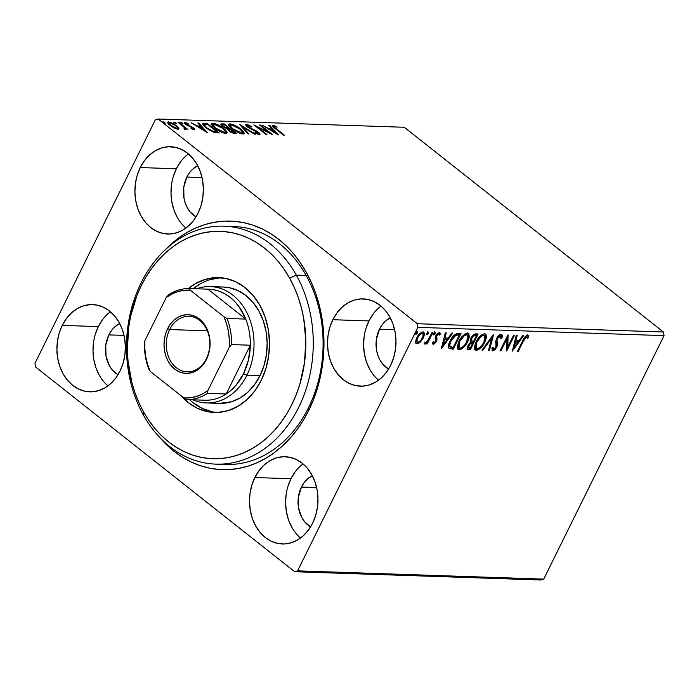 <?xml version="1.0" encoding="UTF-8"?>
<svg xmlns="http://www.w3.org/2000/svg" width="699" height="699" viewBox="0 0 699 699"><rect width="100%" height="100%" fill="white"/><g stroke="black" fill="none" stroke-linecap="round" stroke-linejoin="round"><path stroke-width="1.05" d="M223.872 226.161A119.057 93.36 91.9 0 1 296.306 275.144L306.145 275.476L296.306 275.144A119.057 93.36 91.9 0 1 301.802 400.553A119.057 93.36 91.9 0 1 215.877 464.136A119.057 93.36 91.9 0 1 143.444 415.145A119.057 93.36 -88.1 0 0 273.545 441.418A119.057 93.36 -88.1 0 0 296.306 275.144L289.622 278.15A113.762 89.21 91.9 0 1 267.874 437.024A113.762 89.21 91.9 0 1 143.557 411.929L143.444 415.145A119.057 93.36 91.9 0 1 137.948 289.736A119.057 93.36 91.9 0 1 223.872 226.161L233.711 226.485A119.057 93.36 91.9 0 1 312.532 288.713A119.057 93.36 91.9 0 1 308.504 407.718L308.731 410.374A124.343 97.51 91.9 0 1 159.73 437.452L166.248 444.45L174.068 451.336L182.387 457.198L191.124 461.978L200.211 465.639L209.543 468.147L219.04 469.466L228.608 469.597L238.158 468.522L247.595 466.268L256.821 462.843L265.76 458.291L274.323 452.655L282.422 445.979L289.98 438.343L296.926 429.806L303.2 420.449L308.731 410.374L313.467 399.679L317.363 388.461L320.387 376.822L322.501 364.878L323.698 352.75L323.952 340.553L323.27 328.399L321.654 316.411L319.128 304.694L315.703 293.379L311.413 282.562L306.311 272.348L300.439 262.833L293.86 254.121L286.625 246.284L278.805 239.399L270.487 233.536L261.749 228.756L252.662 225.095L243.331 222.588L233.833 221.268L224.265 221.137L214.715 222.212L205.279 224.466L196.052 227.891L187.114 232.444L178.551 238.079L166.056 249.01A124.343 97.51 91.9 0 1 291.85 251.789A124.343 97.51 91.9 0 1 308.731 410.374L308.504 407.718A119.057 93.36 -88.1 0 0 311.361 285.978A119.057 93.36 -88.1 0 0 228.783 226.493M303.025 463.9A43.653 34.234 -88.1 0 0 290.941 478.745L254.847 477.531A43.653 34.234 91.9 0 1 285.201 456.727A43.653 34.234 91.9 0 1 314.096 479.54A43.653 34.234 91.9 0 1 312.619 523.175L315.651 515.486L317.46 507.203L317.966 498.667L317.163 490.191L315.074 482.1L311.771 474.717L307.403 468.321L302.117 463.157L296.131 459.418L289.666 457.251L282.973 456.744L276.306 457.915L269.928 460.711L264.082 465.036L258.988 470.715L254.847 477.531L251.815 485.228L250.006 493.503L249.499 502.048L250.303 510.523L252.4 518.606L255.694 525.989L260.063 532.385L265.349 537.557L271.334 541.297L277.8 543.455L284.493 543.962L291.16 542.8L297.538 540.004L303.392 535.679L308.477 529.999L312.619 523.175A43.653 34.234 91.9 0 1 282.265 543.988A43.653 34.234 91.9 0 1 253.37 521.166A43.653 34.234 91.9 0 1 254.847 477.531L290.941 478.745A43.653 34.234 -88.1 0 0 300.535 538.02M188.433 153.92A43.653 34.234 -88.1 0 0 176.349 168.765L140.246 167.559A43.653 34.234 91.9 0 1 170.608 146.746A43.653 34.234 91.9 0 1 199.503 169.569A43.653 34.234 91.9 0 1 198.027 213.204L201.059 205.506L202.867 197.232L203.374 188.686L202.57 180.211L200.473 172.129L197.179 164.746L192.81 158.341L187.524 153.177L181.539 149.437L175.073 147.279L168.38 146.764L161.714 147.935L155.335 150.731L149.481 155.056L144.396 160.735L140.246 167.559L137.214 175.248L135.414 183.531L134.907 192.068L135.711 200.543L137.799 208.634L141.093 216.017L145.471 222.413L150.757 227.577L156.742 231.317L163.208 233.483L169.901 233.99L176.567 232.819L182.946 230.023L188.791 225.698L193.885 220.019L198.027 213.204A43.653 34.234 91.9 0 1 167.673 234.008A43.653 34.234 91.9 0 1 138.778 211.194A43.653 34.234 91.9 0 1 140.246 167.559L176.349 168.765A43.653 34.234 -88.1 0 0 185.943 228.049M110.433 311.745A43.653 34.234 -88.1 0 0 98.349 326.59L62.246 325.376A43.653 34.234 91.9 0 1 92.6 304.572A43.653 34.234 91.9 0 1 121.504 327.385A43.653 34.234 91.9 0 1 120.027 371.02L123.059 363.331L124.868 355.048L125.374 346.512L124.571 338.036L122.474 329.945L119.18 322.562L114.811 316.166L109.525 311.003L103.539 307.263L97.074 305.096L90.372 304.589L83.714 305.76L77.336 308.556L71.481 312.881L66.388 318.561L62.246 325.376L59.214 333.074L57.414 341.348L56.907 349.893L57.711 358.369L59.799 366.451L63.093 373.834L67.471 380.23L72.757 385.402L78.742 389.142L85.208 391.3L91.901 391.807L98.568 390.645L104.946 387.84L110.791 383.524L115.885 377.844L120.027 371.02A43.653 34.234 91.9 0 1 89.673 391.833A43.653 34.234 91.9 0 1 60.778 369.011A43.653 34.234 91.9 0 1 62.246 325.376L98.349 326.59A43.653 34.234 -88.1 0 0 107.943 385.865M381.025 306.075A43.653 34.234 -88.1 0 0 368.941 320.92L332.846 319.714A43.653 34.234 91.9 0 1 363.2 298.901A43.653 34.234 91.9 0 1 392.095 321.723A43.653 34.234 91.9 0 1 390.627 365.359L393.659 357.661L395.459 349.386L395.966 340.841L395.162 332.366L393.074 324.284L389.78 316.9L385.402 310.496L380.116 305.332L374.131 301.592L367.665 299.434L360.972 298.919L354.306 300.089L347.927 302.885L342.082 307.211L336.988 312.89L332.846 319.714L329.814 327.403L328.006 335.686L327.499 344.223L328.303 352.698L330.4 360.789L333.694 368.172L338.063 374.568L343.349 379.732L349.334 383.471L355.8 385.638L362.493 386.145L369.159 384.974L375.538 382.178L381.392 377.853L386.477 372.174L390.627 365.359A43.653 34.234 91.9 0 1 360.265 386.163A43.653 34.234 91.9 0 1 331.37 363.349A43.653 34.234 91.9 0 1 332.846 319.714L368.941 320.92A43.653 34.234 -88.1 0 0 378.535 380.204M379.452 329.22A27.777 21.783 91.9 0 1 390.287 317.853L385.324 321.269L382.082 324.886L379.452 329.22L394.629 329.736L379.452 329.22A27.777 21.783 91.9 0 0 388.574 369.081L382.772 364.127L379.985 360.055L377.888 355.363L376.56 350.216L376.368 339.391L379.452 329.22M108.852 334.891A27.777 21.783 91.9 0 1 119.695 323.515L114.732 326.931L111.49 330.548L108.852 334.891L124.038 335.398L108.852 334.891A27.777 21.783 91.9 0 0 117.974 374.743L112.172 369.797L109.394 365.726L105.968 355.878L105.776 345.053L108.852 334.891M186.851 177.065A27.777 21.783 91.9 0 1 197.695 165.698L192.732 169.114L189.49 172.732L186.851 177.065L202.037 177.581L186.851 177.065A27.777 21.783 91.9 0 0 195.973 216.917L190.172 211.972L187.393 207.9L185.296 203.208L183.968 198.062L183.776 187.236L186.851 177.065M301.452 487.046A27.777 21.783 91.9 0 1 312.287 475.669L307.324 479.086L304.082 482.703L301.452 487.046L316.63 487.553L301.452 487.046A27.777 21.783 91.9 0 0 310.566 526.897L304.773 521.952L301.985 517.88L298.56 508.033L298.368 497.207L301.452 487.046M663.412 331.99L417.286 323.724L158.157 119.005L404.284 127.27L663.412 331.99L664.05 335.625L543.708 579.121L297.582 570.856L417.923 327.359L664.05 335.625L543.708 579.121L540.843 579.995L294.716 571.73L540.843 579.995L543.708 579.121L297.582 570.856L294.716 571.73L35.588 367.01L294.716 571.73L297.582 570.856L417.923 327.359L417.286 323.724L417.923 327.359L664.05 335.625L663.412 331.99L404.284 127.27L158.157 119.005L417.286 323.724L663.412 331.99M167.734 122.823L168.712 121.888L167.699 122.22L170.093 125.427L174.13 127.969L177.983 129.21L178.892 128.127L178.542 127.559L173.649 123.697L168.372 121.897L167.716 122.176L167.839 123.05L168.695 124.177L175.702 128.66L178.324 129.21L178.892 128.127L178.507 129.184M185.585 129.472L185.646 128.354L185.2 129.254L185.646 128.354L187.848 129.429L178.892 122.351L178.009 122.325L184.195 127.367L184.886 128.284L184.073 128.467L184.606 129.201L185.96 129.376L185.646 128.354L187.848 129.429L178.892 122.351L178.656 122.832L178.892 122.351L178.009 122.325L183.951 127.122L184.606 129.201L186.013 129.306M194.121 129.752C195.012 129.595 194.794 128.992 193.457 127.952L193.169 128.537L193.457 127.952L191.797 126.86L191.578 127.305L191.797 126.86L189.499 125.855L189.254 126.353L189.499 125.855L187.638 125.095L187.419 125.532L187.638 125.095L186.572 124.413L186.345 124.868L186.214 123.312L188.372 124.099L188.04 123.452L185.017 122.439L184.597 123.286L185.017 122.439C184.047 122.622 184.291 123.277 185.733 124.422L192.618 127.961L192.723 129.385L192.968 128.887L190.897 128.1L191.15 128.695L194.453 129.726L194.418 128.861L192.679 127.393L186.135 124.02L186.214 123.312L188.372 124.099L188.04 123.452L184.65 122.465L185.305 124.064L192.618 127.961L193.134 128.869L190.897 128.1L191.15 128.695L194.672 129.586M204.344 123.207L202.649 123.531L202.981 124.903L208.538 129.656L214.357 132.478L219.268 132.976L207.018 123.295L204.344 123.207L203.898 124.107L206.572 124.195L207.018 123.295L202.588 123.618L205.917 127.777L214.357 132.478L219.268 132.976L207.018 123.295L206.616 124.23L203.898 124.107L204.344 123.207M224.099 123.872L220.797 124.169L222.57 126.449L227.516 128.983L228.372 130.433L231.116 132.382L236.349 133.553L224.099 123.872L223.697 124.806L224.099 123.872L220.832 124.081L222.57 126.449L227.516 128.983L229.045 131.01L234.724 133.5L236.349 133.553L224.099 123.872M239.556 124.387L247.988 133.946L248.949 133.972L242.439 126.72L254.532 134.164L255.493 134.191L239.556 124.387L247.988 133.946L248.949 133.972L242.439 126.72L254.532 134.164L255.493 134.191L239.556 124.387M259.582 125.06L268.704 132.268L253.842 124.868L266.101 134.549L266.983 134.584L257.844 127.358L272.724 134.776L260.465 125.086L259.582 125.06L268.704 132.268L253.842 124.868L266.101 134.549L266.983 134.584L257.844 127.358L272.724 134.776L260.465 125.086L259.582 125.06M272.479 126.178L273.003 125.27C271.885 125.715 272.619 126.825 275.196 128.599L283.471 135.134L284.362 135.16L274.052 126.834L274.436 126.283L277.084 127.192L276.586 126.467L273.003 125.27L272.261 125.584L272.706 126.458L283.471 135.134L284.362 135.16L276.201 128.721L275.965 129.201L276.201 128.721C274.436 127.524 273.79 126.711 274.27 126.266L277.084 127.192L276.586 126.467L272.287 125.488M278.324 134.959L269.744 125.401L268.783 125.366L271.535 128.433L268.302 128.328L262.239 125.147L278.176 134.959L269.744 125.401L268.783 125.366L271.535 128.433L268.302 128.328L262.239 125.147L278.324 134.959M245.882 125.287L246.529 124.387C245.305 124.623 245.602 125.471 247.42 126.921L257.713 132.382L257.809 134.182L258.106 133.57L254.995 132.277L255.065 132.845L259.355 134.558C260.421 134.357 260.15 133.631 258.543 132.373L258.281 132.906L258.543 132.373L256.227 130.879L256.009 131.316L256.227 130.879L253.23 129.516L253.003 129.988L253.23 129.516L249.814 127.926L249.604 128.354L249.814 127.926L248.32 126.965L248.093 127.419L248.32 126.965C247.158 126.038 247 125.505 247.848 125.383L251.692 127.052L251.789 126.589L251.588 126.991L251.789 126.589L246.065 124.431L245.838 125.208L248.031 127.375L258.193 132.81L258.228 133.57L254.995 132.277L255.065 132.845L259.792 134.514L259.416 133.151L257.468 131.604L247.927 126.633L247.324 125.872L247.691 125.383L251.692 127.052L251.789 126.589L247.481 124.544L246.529 124.387L246.083 125.287L247.341 125.54M240.771 129.027L232.522 124.378L229.954 123.828L228.634 124.265L228.835 125.479L231.998 128.773L240.325 133.465L243.156 134.007L244.257 133.256L242.71 130.739L240.771 129.027L240.526 129.516L240.771 129.027C237.328 126.266 233.719 124.536 229.954 123.828L228.634 124.273L231.998 128.773C235.476 131.569 239.11 133.308 242.903 134.007L244.187 133.553L240.771 129.027M223.689 128.45L216.935 124.396L213.422 123.304L211.552 123.688L211.753 124.911L214.916 128.197L223.243 132.889L226.074 133.439L227.175 132.688L225.628 130.171L223.689 128.45L223.444 128.948L223.689 128.45C220.246 125.698 216.638 123.959 212.872 123.251L211.552 123.697L214.916 128.197C218.394 130.993 222.029 132.74 225.829 133.439L227.105 132.976L223.689 128.45M207.341 132.574L198.769 123.015L197.808 122.989L200.552 126.047L197.328 125.942L191.255 122.762L207.192 132.574L198.769 123.015L197.808 122.989L200.552 126.047L197.328 125.942L191.255 122.762L207.341 132.574M182.553 123.129L180.587 122.552L182.422 123.819L183.059 123.845L182.553 123.129L182.238 123.758L182.553 123.129L180.796 122.299L181.076 123.076L182.832 123.906L182.553 123.129L182.832 123.906M175.781 122.902L173.815 122.325L175.65 123.592L176.288 123.618L175.781 122.902L175.466 123.531L175.781 122.902L174.016 122.072L176.061 123.679L175.781 122.902L176.061 123.679M164.737 122.526L162.771 121.949L164.606 123.225L165.244 123.242L164.737 122.526L164.422 123.155L164.737 122.526L162.972 121.696L163.26 122.482L165.016 123.312L164.737 122.526L165.016 123.312M155.292 119.878L34.95 363.375L155.292 119.878L158.157 119.005L155.292 119.878M56.855 352.558L57.065 352.069M105.287 353.126L105.654 352.41M420.431 342.021L424.136 335.913L424.433 333.336L423.681 332.069L422.205 332.016L419.557 333.851L415.975 339.889L415.687 342.274L416.464 343.698L418.308 343.593L420.431 342.021L419.767 341.488L420.431 342.021L423.314 337.958L423.882 332.191L423.009 331.911C420.483 332.523 418.43 334.463 416.84 337.739L415.669 341.863L416.255 343.558L417.111 343.847L420.431 342.021M425.254 342.475L424.223 343.681L424.704 344.1L424.258 343.751L424.704 344.1L427.176 342.257L426.757 341.925L427.176 342.257L426.338 343.952L427.22 343.978L426.573 343.471L427.22 343.978L432.926 332.444L432.043 332.418L427.5 341.025L424.223 343.681L425.315 343.934L427.176 342.257L426.338 343.952L427.22 343.978L432.926 332.444L432.043 332.418L428.033 340.247L424.398 343.48M433.887 342.973L433.363 341.724L432.349 342.693L433.45 344.38L435.818 342.466L437.015 339.635L436.578 335.983L438.159 334.035L439.033 334L439.313 335.136L440.353 334.078L439.802 332.593L437.766 333.143L435.792 335.73L435.189 338.001L435.818 340.396L435.197 341.977L433.887 342.973L433.363 341.724L432.349 342.693L433.249 344.389L432.55 343.838L433.249 344.389L436.421 341.418L437.015 339.635L436.709 335.695L439.007 333.982L438.002 333.327L439.313 335.136L440.353 334.078L439.304 332.453L435.792 335.73L435.206 337.521L435.512 341.444L433.887 342.973L432.847 342.213M449.055 348.46L453.249 349.177L452.55 348.626L453.092 347.525L452.55 348.626L453.249 349.177L461.052 333.397L457.321 333.371L454.35 334.996L451.318 338.779L448.924 343.899L448.478 347.071L449.055 348.46L453.249 349.177L461.052 333.397L458.378 333.301C455.032 333.773 452.297 336.289 450.182 340.85C448.443 344.083 448.068 346.617 449.055 348.46L449.204 348.583M478.133 333.965L474.516 334.201L471.344 337.468L470.147 340.719L470.733 342.37L468.522 344.747L467.404 347.202L467.378 349.116L468.706 349.692L470.331 349.745L478.133 333.965L475.836 333.886C473.852 334.209 472.209 335.669 470.908 338.281L470.733 342.37L467.989 345.69L467.587 349.386L470.331 349.745L478.133 333.965M493.59 334.489L481.961 350.138L482.922 350.173L491.633 338.29L488.514 350.356L489.475 350.391L493.442 334.48L481.961 350.138L482.922 350.173L491.633 338.29L488.514 350.356L489.475 350.391L493.59 334.489M513.616 335.162L507.815 346.896L507.876 334.97L500.073 350.749L500.956 350.776L506.775 339.006L506.705 350.968L514.499 335.188L513.616 335.162L507.815 346.896L508.077 334.97L500.073 350.749L500.956 350.776L506.775 339.006L506.705 350.968L514.499 335.188L513.616 335.162M523.525 340.859L526.032 337.11L527.029 336.909L527.771 338.307L528.82 337.11L528.496 335.826L527.553 335.214L524.678 337.18L517.452 351.335L518.335 351.361L523.525 340.859L522.878 340.352L523.525 340.859L526.766 336.831L527.771 338.307L528.82 337.11L527.553 335.214C525.395 335.974 523.787 337.8 522.721 340.675L517.452 351.335L518.335 351.361L523.525 340.859M512.297 351.16L523.778 335.503L522.817 335.468L519.139 340.483L515.914 340.378L517.234 335.284L516.273 335.249L512.297 351.16L523.778 335.503L522.817 335.468L519.139 340.483L515.914 340.378L517.234 335.284L516.273 335.249L512.297 351.16M501.297 334.349L501.253 337.311L501.952 337.862C502.52 335.922 502.231 334.742 501.078 334.323L499.182 335.144L496.736 338.141L495.722 341.339L496.01 346.791L493.905 349.264L493.197 349.081L493.092 347.22L491.921 348.172L492.463 350.846L494.988 349.736L496.972 346.678L497.435 344.493L496.937 340.125L497.985 337.626L500.344 335.948L501.008 336.944L500.842 338.639L501.952 337.862L502.057 335.057L501.078 334.323C499.235 334.751 497.723 336.149 496.543 338.517L495.774 347.342L493.625 349.299L492.323 347.84M484.87 342.143L486.329 337.984L486.058 334.629L484.503 333.773L482.144 334.515L479.724 336.534L476.753 340.509L474.359 347.412L475.005 349.806L476.91 350.33L479.968 348.67L482.817 345.533L484.87 342.143L484.215 341.628L484.87 342.143L485.656 334.157L484.503 333.773C480.999 334.699 478.168 337.416 475.993 341.925L475.18 349.972L476.369 350.365C479.872 349.386 482.703 346.652 484.87 342.143M467.788 341.575L469.247 337.407L468.977 334.052L467.421 333.196L465.062 333.947L462.642 335.966L459.671 339.932L457.277 346.844L457.924 349.238L459.828 349.753L462.362 348.513L465.307 345.533L467.788 341.575L467.133 341.051L467.788 341.575L468.575 333.58L467.421 333.196C463.918 334.122 461.087 336.839 458.911 341.348L458.098 349.395L459.287 349.788C462.79 348.818 465.621 346.075 467.788 341.575M441.322 348.775L452.803 333.117L451.842 333.082L448.164 338.106L444.931 337.993L446.25 332.899L445.289 332.864L441.322 348.775L452.803 333.117L451.842 333.082L448.164 338.106L444.931 337.993L446.25 332.899L445.289 332.864L441.322 348.775M434.385 331.763L435.171 333.659L435.084 332.313L433.476 334.707L435.171 333.659L434.9 332.34L433.511 334.061L433.633 334.908L434.56 334.524L435.171 333.659L434.472 333.1L433.083 334.393M427.613 331.536L428.4 333.432L428.312 332.086L426.705 334.48L428.4 333.432L428.129 332.112L426.74 333.834L426.862 334.681L427.788 334.288L428.4 333.432L427.701 332.873L426.311 334.166M416.569 331.16L417.355 333.056L417.268 331.719L415.66 334.105L417.355 333.056L417.085 331.745L415.695 333.467L415.818 334.314L416.744 333.921L417.355 333.056L416.656 332.506L415.267 333.79M35.588 367.01L34.95 363.375L35.588 367.01M220.805 464.136A119.057 93.36 -88.1 0 0 308.504 407.718A119.057 93.36 91.9 0 1 225.725 464.468L215.877 464.136M373.083 314.104L368.941 320.92L365.909 328.617M364.109 336.892L363.594 345.437L364.406 353.912L366.494 361.995L369.788 369.378M102.491 319.766L98.349 326.59L95.317 334.288M93.509 342.562L93.002 351.099L93.806 359.583L95.903 367.665L99.197 375.048M180.491 161.95L176.349 168.765L173.317 176.463M171.508 184.737L171.002 193.282L171.805 201.758L173.902 209.84L177.197 217.223M295.083 471.921L290.941 478.745L287.909 486.443M286.109 494.717L285.594 503.263L286.407 511.738L288.495 519.82L291.789 527.203M517.688 350.854L518.335 351.361L517.688 350.854M528.191 335.441L527.553 335.214M527.789 335.249L528.82 337.11L528.121 336.56L527.413 337.372L528.121 336.56L527.422 334.838M526.766 336.831L527.229 337.084M516.395 335.249L515.215 339.828L515.914 340.378L515.215 339.828L516.395 335.249M519.016 340.483L517.88 342.029L519.016 340.483M514.027 347.289L512.673 349.142L514.027 347.289M517.26 341.54L514.787 341.453L513.407 346.8L514.106 347.351L515.486 342.012L514.787 341.453L513.407 346.8L514.106 347.351L515.486 342.012L517.959 342.091L514.787 341.453L517.959 342.091L514.106 347.351L517.959 342.091L517.26 341.54M507.762 346.861L506.557 349.308L507.762 346.861M506.128 338.499L506.775 339.006L506.128 338.499M500.318 350.269L500.956 350.776L500.318 350.269M507.343 336.053L507.116 346.346L507.815 346.896L507.116 346.346L507.343 336.053M501.699 334.533L501.078 334.323M496.377 338.875L496.937 340.125L497.417 338.569L496.779 338.063L497.417 338.569L500.685 336.062L499.645 335.398L500.344 335.948L500.842 338.639L501.952 337.862L501.008 337.486L501.262 334.297M500.344 335.948L499.645 335.398L498.282 335.983M497.155 342.693L496.937 340.125L496.238 339.574L496.456 342.143L497.155 342.693L496.456 342.143L496.727 344.327L497.426 344.887L497.155 342.693M493.625 349.299L493.092 347.22L491.921 348.172L492.821 350.915L492.113 350.365L494.499 348.958L492.113 350.365L492.821 350.915L496.692 347.298L496.019 346.765L496.692 347.298L497.426 344.887L496.727 344.327L495.993 346.748L496.727 344.327L496.395 338.814M492.288 350.741L492.821 350.915M492.673 348.687L492.332 347.351M496.255 340.92L496.211 340.273M498.02 336.219L499.645 335.398L500.309 336.394M492.367 335.948L488.776 349.841L489.475 350.391L488.645 349.832L492.367 335.948M491.013 337.8L491.633 338.29L491.013 337.8M482.301 349.675L482.922 350.173L482.301 349.675M480.396 347.053L475.669 349.806L476.369 350.365L474.866 349.649M485.263 333.921L484.756 340.299M474.735 349.587L477.286 349.43L480.449 346.992M484.503 340.885L485.307 338.779M485.569 337.766L485.683 335.004M485.421 334.183L484.722 333.449M479.715 336.516L482.127 334.978L483.76 335.031M475.704 347.988L474.866 345.787L475.661 342.545M484.625 335.686L483.035 334.838L484.625 335.686L483.979 342.117C482.249 345.743 479.96 347.953 477.129 348.74L476.29 348.46L476.875 341.96L476.237 341.453L476.875 341.96C478.623 338.316 480.903 336.123 483.734 335.389L483.035 334.838L479.96 336.298M475.399 343.218L475.591 347.91L476.29 348.46M477.172 333.939L476.395 335.511L477.172 333.939M473.476 341.418L472.69 342.999L473.476 341.418M467.011 348.906L469.632 349.194L470.174 348.102L469.632 349.194L470.331 349.745L467.343 349.046M470.864 340.439L470.724 338.666L471.589 341.025M472.681 335.66L475.748 335.004L472.681 335.66M468.042 347.368L467.823 346.049L467.972 347.324L469.335 348.067C468.313 347.971 468.164 347.176 468.889 345.699L468.251 345.192L468.889 345.699C469.842 343.864 470.977 342.973 472.297 343.026L472.043 342.493L470.235 342.737L472.751 343.043L472.043 342.493L472.751 343.043L470.244 348.102L468.426 347.412L469.562 344.59L470.943 343.288L472.751 343.043L470.244 348.102L469.335 348.067M469.754 343.069L470.244 342.737M473.546 341.427L471.406 340.745L471.79 338.307L471.152 337.8L471.79 338.307C472.83 336.376 474.044 335.441 475.434 335.52L474.735 334.97L476.447 335.555L475.748 335.004L476.447 335.555L473.546 341.427L471.79 341.173L471.79 338.307L474.009 335.782L476.447 335.555L473.546 341.427M463.315 346.486L458.588 349.238L459.287 349.788L457.793 349.072M468.181 333.353L467.675 339.723M457.653 349.011L460.204 348.853L463.367 346.424M467.421 340.308L468.225 338.202M468.487 337.189L468.601 334.437M468.339 333.606L467.64 332.873M462.633 335.948L465.045 334.402L466.679 334.454M458.623 347.412L457.784 345.21L458.579 341.968M467.544 335.109L465.953 334.262L467.544 335.109L466.897 341.549C465.167 345.166 462.878 347.377 460.047 348.172L459.208 347.892L459.793 341.383L459.156 340.876L459.793 341.383C461.541 337.739 463.821 335.546 466.652 334.812L465.953 334.262L462.878 335.73M458.317 342.65L458.509 347.333L459.208 347.892M460.091 333.362L459.313 334.943L460.091 333.362M448.863 348.233L450.811 348.565L448.356 347.901M449.509 342.309L449.562 346.424L450.261 346.984C449.37 345.568 449.632 343.532 451.065 340.876L455.853 335.275L458.413 334.952L457.714 334.393L459.365 334.978L453.162 347.525L449.37 346.223L448.994 344.633L449.588 342.108M453.31 336.053L455.154 334.716L457.111 334.393M457.714 334.393L455.154 334.716L455.853 335.275L459.365 334.978L457.714 334.393L459.365 334.978L453.162 347.525L450.374 347.062L449.702 345.184L451.065 340.876L450.418 340.378L451.065 340.876L453.441 337.206L455.853 335.275L455.154 334.716L453.433 335.931M445.42 332.864L444.232 337.442L444.931 337.993L444.232 337.442L445.42 332.864M448.042 338.098L446.906 339.644L448.042 338.098M443.052 344.904L441.698 346.756L443.052 344.904M446.285 339.155L443.813 339.076L442.432 344.415L443.131 344.965L444.512 339.627L443.813 339.076L442.432 344.415L443.131 344.965L444.512 339.627L446.984 339.705L443.813 339.076L446.984 339.705L443.131 344.965L446.984 339.705L446.285 339.155M439.881 332.645L439.304 332.453M439.488 332.479L440.353 334.078L439.654 333.528L439.103 334.078L439.435 332.392M438.614 334.576L438.002 333.327L437.277 333.589M438.701 333.877L438.186 333.362M436.08 335.197L436.709 335.695L436.08 335.197M436.01 335.144L435.669 336.254L436.377 336.804L435.669 336.254L436.726 338.028L436.027 337.468L436.316 339.085L437.015 339.635L436.316 339.085L435.722 340.867L436.333 338.84L435.774 335.712M435.73 340.876L436.421 341.418L435.73 340.876M434.42 342.781L432.55 343.838L434.743 342.414M433.415 343.593L433.948 343.218M437.172 333.668L438.002 333.327M433.467 334.279L434.717 332.226M428.426 339.583L427.124 342.213L428.426 339.583M424.223 343.681L424.704 344.1M424.293 343.515L425.892 342.353M426.687 334.052L427.945 331.999M415.756 343.139L417.6 343.034L419.732 341.462L416.403 343.296L417.111 343.847L415.957 343.226M423.48 331.981L423.009 336.542M422.659 337.434L423.314 337.958L422.659 337.434M422.86 336.892L423.664 334.384L423.463 331.955L423.734 332.785M419.662 333.676L421.314 332.794L422.441 333.257M421.314 332.794L420.029 333.388M416.613 341.732L416.115 340.186L416.674 337.975M417.81 342.431L416.84 341.374L417.722 337.757L417.085 337.25L417.722 337.757L420.038 334.515L422.31 333.327L421.611 332.776L423.14 333.807L422.781 337.145L420.414 340.859L417.81 342.431C416.508 341.759 416.482 340.203 417.722 337.757C418.893 335.319 420.422 333.842 422.31 333.327C423.646 333.947 423.681 335.476 422.432 337.914C421.261 340.369 419.723 341.872 417.81 342.431L416.543 341.689L416.447 338.578M422.31 333.327L421.611 332.776M415.643 333.685L416.901 331.632M476.875 341.96L481.113 336.49L483.297 335.415L484.783 335.835L485.272 337.774L484.25 341.558L481.873 345.463L479.645 347.683L477.347 348.74L475.905 348.006L475.565 346.337L476.875 341.96M471.79 341.173L470.969 340.535M459.793 341.383L464.031 335.913L466.216 334.838L467.701 335.267L468.19 337.198L467.168 340.981L464.791 344.887L462.563 347.106L460.265 348.163L458.824 347.438L458.483 345.769L459.793 341.383M105.645 354.384L105.986 353.677M57.1 354.105L57.327 353.607M273.003 125.27L272.558 126.178L273.894 126.458M276.367 126.912L276.586 126.467L276.367 126.912M273.484 127.288L274.27 126.266M274.226 126.571L272.409 126.178M268.923 129.263L271.09 129.332L271.535 128.433L271.09 129.332L268.923 129.263M269.412 126.073L269.744 125.401L269.412 126.073M271.422 128.668L272.077 129.402L271.422 128.668M275.179 132.854L275.694 133.43L275.179 132.854M275.292 132.627L269.936 129.332L272.409 129.411L275.083 133.055L275.292 132.627L269.936 129.332L272.409 129.411L275.292 132.627M260.229 125.575L260.465 125.086L260.229 125.575M257.608 127.838L257.844 127.358L257.608 127.838M268.477 132.723L268.704 132.268L268.477 132.723M246.878 126.475L247.848 125.383M259.355 134.558L260.002 134.33M258.447 133.553L259.399 134.558M258.053 134.339L258.106 133.57M246.529 124.387L245.777 124.64M247.935 125.75L245.83 125.287M259.512 134.758L258.342 133.474M241.592 126.816L242.212 127.192L241.592 126.816M242.107 127.393L242.439 126.72L242.107 127.393M242.632 132.032L243.785 133.893L242.265 131.648M228.59 124.841L229.508 124.728L229.954 123.828L229.508 124.728L230.626 124.876M230.679 124.885L228.189 125.165M229.735 126.764L229.735 126.073M241.609 133.011L232.881 128.808L232.653 129.271L230.163 125.208L231.238 124.824L239.897 129L242.623 132.644L241.251 133.745L241.609 133.011L237.625 131.762L232.881 128.808L230.312 126.143L230.181 125.173L233.3 125.278L238.971 128.301L242.466 131.657L242.623 132.635L241.609 133.011M230.163 125.208L229.709 126.685M228.818 128.852L229.517 129.411L228.818 128.852M234.008 132.95L234.698 133.492L234.008 132.95M220.919 124.71L221.801 123.793L221.356 124.693L223.654 124.772L220.832 124.728M227.516 129.289L228.582 128.415L223.453 126.475L222.369 125.007L224.466 124.833L229.027 128.433L228.582 129.332L229.027 128.433L228.582 129.332L227.402 129.28M234.209 132.53L233.3 132.495L232.95 133.194L233.3 132.495L229.91 131.019L229.683 131.482L228.826 129.603L230.286 129.429L234.209 132.53L233.781 133.395L234.209 132.53L230.687 131.578L228.861 129.551L230.286 129.429L234.209 132.53M227.026 128.258L226.782 128.765L227.026 128.258L223.453 126.475L223.226 126.938L222.422 124.946L224.466 124.833L229.027 128.433L227.026 128.258M221.924 125.907L222.369 125.007M225.55 131.456L226.703 133.317L225.183 131.071M211.509 124.265L212.426 124.16L212.872 123.251L212.426 124.16L213.544 124.3M213.597 124.308L211.107 124.588M212.653 126.187L212.653 125.505M224.528 132.443L215.799 128.232L215.572 128.703L215.799 128.232L213.081 124.64L214.156 124.247L222.815 128.424L225.541 132.067L224.169 133.168L224.528 132.443L220.884 131.351L215.799 128.232L213.23 125.567L213.099 124.605L216.218 124.702L221.889 127.725L225.384 131.08L225.541 132.059L224.528 132.443M213.081 124.64L212.627 126.108M216.926 132.373L217.616 132.924L216.926 132.373M216.681 132.854L217.127 131.954L216.681 132.854M207.385 124.256L217.127 131.954L216.113 132.819L216.55 131.936L213.667 131.578L213.378 132.155L213.667 131.578L206.808 127.812L206.572 128.284L206.808 127.812C204.772 126.292 203.968 125.147 204.388 124.396L207.385 124.256L217.127 131.954L211.823 130.914L206.808 127.812L204.195 124.632L207.385 124.256M203.942 125.296L204.388 124.396M197.939 126.877L200.106 126.947L200.552 126.047L200.106 126.947L197.939 126.877M198.437 123.688L198.769 123.015L198.437 123.688M200.438 126.283L201.102 127.017L200.438 126.283M204.204 130.468L204.711 131.045L204.204 130.468M204.318 130.241L198.962 126.947L201.434 127.026L204.099 130.669L204.318 130.241L198.962 126.947L201.434 127.026L204.318 130.241M192.775 129.699L192.968 128.887M185.017 122.439L184.414 122.64M184.632 123.347L185.785 123.592M185.427 124.335L186.214 123.312M186.231 124.291L186.782 124.474M185.978 123.653L184.571 123.339M180.796 122.299L181.076 123.076M184.912 128.363L185.436 128.773L184.912 128.363M184.449 129.402L184.623 128.607M174.016 122.072L174.304 122.849M178.988 128.887L176.567 125.645L168.712 121.888L168.267 122.788L169.175 122.91M176.323 126.143L176.567 125.645L176.323 126.143M177.598 127.865L178.446 129.027L178.892 128.127M178.533 129.263L177.581 127.847M169.7 123.041L167.629 122.849M168.782 124.562L168.625 124.107M176.891 128.345L170.967 125.444L170.731 125.916L170.967 125.444C169.027 123.95 168.642 123.05 169.822 122.762L175.676 125.602C177.616 127.113 178.027 128.022 176.891 128.345L176.585 128.965L176.891 128.345L172.286 126.397L169.228 123.662L169.359 122.814L170.46 122.849L175.047 125.138L177.424 127.41L177.065 129.088M168.66 123.906L169.822 122.762M162.972 121.696L163.26 122.482M216.882 287.411A58.2 45.645 91.9 0 1 223.47 287.027A58.2 45.645 91.9 0 1 258.883 310.976L263.278 320.815L266.074 331.597L267.158 342.894L266.485 354.279L264.091 365.324L260.054 375.59L254.541 384.686L247.752 392.27L239.958 398.037L231.456 401.776L219.355 403.367M214.331 412.462A67.462 52.906 91.9 0 0 263.016 376.438A67.462 52.906 91.9 0 0 259.897 305.367L253.134 295.485L244.965 287.516L235.703 281.749L225.707 278.412L215.362 277.643L205.069 279.46L195.213 283.794L188.424 288.53A67.462 52.906 91.9 0 1 218.857 277.608A67.462 52.906 91.9 0 1 259.897 305.367L265 316.778L268.241 329.264L269.499 342.361L268.722 355.564L265.943 368.356L261.26 380.256L254.873 390.802L247.009 399.592L237.975 406.276L228.119 410.619L217.817 412.436L207.472 411.659L197.476 408.33L188.214 402.563L180.98 395.669A67.462 52.906 91.9 0 0 214.331 412.462L214.549 412.471M221.312 277.765A67.462 52.906 -88.1 0 0 193.378 288.678L200.132 283.96M289.622 278.15L284.248 269.456L278.211 261.487L271.588 254.322L264.44 248.031L256.821 242.684L248.827 238.315L240.508 234.969L231.972 232.688L223.278 231.491L214.523 231.386L205.786 232.374L197.162 234.453L188.713 237.59L180.534 241.767L172.714 246.93L165.305 253.047L158.393 260.045L152.041 267.866L146.309 276.42L141.259 285.646L136.934 295.441L130.617 316.359L128.686 327.289L127.375 349.544L128.004 360.667L131.814 382.344L134.959 392.689L138.883 402.589L143.557 411.929L148.939 420.623L154.968 428.583L161.591 435.748L168.747 442.039L176.358 447.395L184.361 451.764L192.671 455.101L201.216 457.382L209.901 458.579L218.656 458.684L227.393 457.696L236.026 455.626L244.467 452.48L252.645 448.312L260.474 443.14L267.874 437.024L274.786 430.025L281.138 422.213L286.87 413.651L291.92 404.424L296.245 394.629L299.81 384.363L304.502 362.79L305.812 340.527L303.689 318.438L301.365 307.735L298.228 297.381L294.296 287.481L289.622 278.15L296.306 275.144A119.057 93.36 -88.1 0 0 166.205 248.879A119.057 93.36 -88.1 0 0 143.444 415.145L143.557 411.929A113.762 89.21 91.9 0 1 165.305 253.047A113.762 89.21 91.9 0 1 289.622 278.15M189.647 399.714A67.462 52.906 -88.1 0 0 216.786 412.471M220.29 277.809L209.988 279.617M193.142 402.729L202.404 408.487L212.391 411.825M223.278 287.027L229.377 287.726L238.001 290.601L245.996 295.572L253.038 302.457L258.883 310.976A58.2 45.645 91.9 0 1 261.566 372.287A58.2 45.645 91.9 0 1 219.556 403.375L206.432 402.93A58.2 45.645 91.9 0 1 192.907 399.819A58.2 45.645 -88.1 0 0 246.904 375.188L243.514 373.755A55.562 43.565 91.9 0 1 226.205 393.991A55.562 43.565 91.9 0 1 205.628 400.247A55.562 43.565 91.9 0 1 204.134 400.204L205.628 400.247A55.562 43.565 -88.1 0 0 226.205 393.991L231.29 390.086L235.921 385.35L243.514 373.755L248.433 360.046L250.312 345.219L226.205 393.991L207.507 393.362L207.874 390.584L229.272 347.298L231.605 344.59L250.312 345.219A55.562 43.565 91.9 0 1 243.514 373.755L246.904 375.188A58.2 45.645 91.9 0 1 206.432 402.93M206.423 358.604A27.777 21.783 -88.1 0 0 199.739 320.404A27.777 21.783 -88.1 0 0 169.656 329.552L167.62 328.687A29.367 23.032 91.9 0 1 199.425 319.015A29.367 23.032 91.9 0 1 206.493 359.4L206.423 358.604A27.777 21.783 91.9 0 1 187.105 371.842A27.777 21.783 91.9 0 1 168.721 357.32A27.777 21.783 91.9 0 1 169.656 329.552A27.777 21.783 91.9 0 1 188.975 316.315A27.777 21.783 91.9 0 1 207.367 330.837A27.777 21.783 91.9 0 1 206.423 358.604L203.706 363.987L200.281 367.805L196.34 370.715L192.05 372.593L187.568 373.38L183.068 373.039L178.717 371.588L174.689 369.072L171.133 365.594L168.188 361.287L165.978 356.324L164.571 350.881L164.029 345.184L164.37 339.434L165.584 333.869L167.62 328.687L170.407 324.1L173.833 320.282L177.764 317.372L182.063 315.494L186.546 314.707L191.045 315.048L195.397 316.507L199.425 319.015L202.981 322.492L205.917 326.8L208.136 331.763L209.543 337.206L210.084 342.903L209.744 348.652L208.529 354.218L206.493 359.4A29.367 23.032 91.9 0 1 174.689 369.072A29.367 23.032 91.9 0 1 167.62 328.687L169.656 329.552L207.358 330.819L169.656 329.552A27.777 21.783 -88.1 0 0 176.34 367.753A27.777 21.783 -88.1 0 0 206.423 358.604M260.037 375.634L246.904 375.188L260.037 375.634M207.865 289.159L245.742 319.085L239.119 306.844L234.89 301.706L230.146 297.355L224.973 293.877L219.469 291.317L213.728 289.736L207.865 289.159A55.562 43.565 91.9 0 1 245.742 319.085A55.562 43.565 91.9 0 1 250.312 345.219L226.205 393.991L207.507 393.362A55.562 43.565 91.9 0 1 186.921 399.618L205.628 400.247L186.921 399.618A55.562 43.565 -88.1 0 0 207.507 393.362L207.874 390.584L229.272 347.298L229.289 339.338L228.39 331.475L226.581 323.89L223.925 316.743L190.303 290.181L189.158 288.53L207.865 289.159L245.742 319.085L227.035 318.456L223.925 316.743L190.303 290.181L184.055 290.286L177.869 291.57L171.893 293.991L166.24 297.503L144.842 340.789L144.475 343.567A55.562 43.565 -88.1 0 0 149.044 369.701L150.189 371.344L183.811 397.906L186.921 399.618L183.811 397.906L190.058 397.801L196.236 396.516L202.221 394.096L207.874 390.584A53.972 42.324 91.9 0 1 183.811 397.906L150.189 371.344A53.972 42.324 91.9 0 1 144.842 340.789L144.824 348.757L145.724 356.612L147.524 364.196L150.189 371.344L149.044 369.701A55.562 43.565 91.9 0 1 144.475 343.567L144.842 340.789L166.24 297.503A53.972 42.324 91.9 0 1 190.303 290.181L189.158 288.53L207.865 289.159M196.637 288.783A58.2 45.645 91.9 0 1 210.338 286.59A58.2 45.645 91.9 0 1 248.87 317.014A58.2 45.645 91.9 0 1 246.904 375.188A58.2 45.645 -88.1 0 0 245.218 309.605A58.2 45.645 -88.1 0 0 196.637 288.783M168.581 294.795L166.24 297.503L168.581 294.795A55.562 43.565 91.9 0 1 189.158 288.53A55.562 43.565 -88.1 0 0 168.581 294.795M250.312 345.219A55.562 43.565 -88.1 0 0 245.742 319.085L227.035 318.456A55.562 43.565 91.9 0 1 231.605 344.59L250.312 345.219M231.605 344.59A55.562 43.565 -88.1 0 0 227.035 318.456L223.925 316.743A53.972 42.324 91.9 0 1 229.272 347.298L231.605 344.59M527.098 336.953L526.399 336.402M475.18 349.972L474.481 349.413M458.098 349.395L457.399 348.845M425.394 342.632L424.686 342.082M242.623 132.644L242.177 133.544M228.826 129.603L228.381 130.503M225.541 132.067L225.095 132.967M223.671 287.036L210.338 286.59"/></g></svg>
